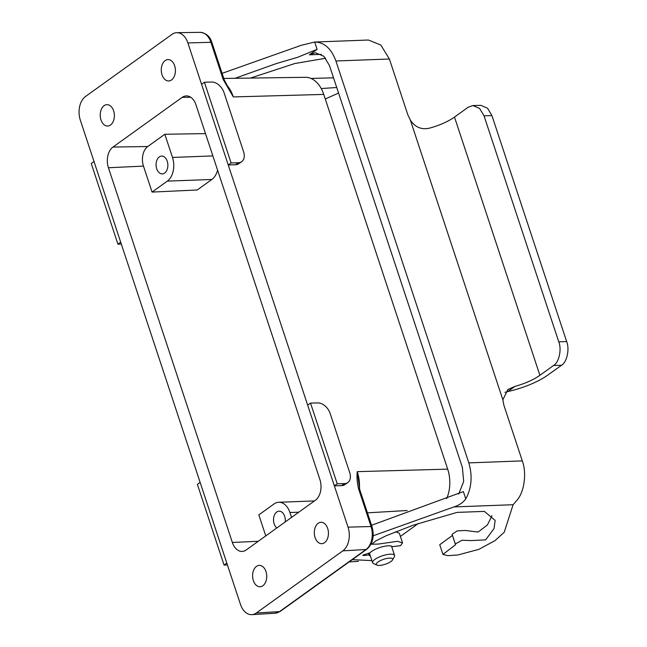 <?xml version="1.0" encoding="UTF-8"?>
<svg xmlns="http://www.w3.org/2000/svg" width="647" height="647" viewBox="0 0 647 647"><rect width="100%" height="100%" fill="white"/><g stroke="black" fill="none" stroke-linecap="round" stroke-linejoin="round"><path stroke-width="0.97" d="M235.055 78.287L276.495 63.519L297.539 57.332L317.111 49.342L309.339 54.809L315.299 52.706L323.856 56.249L329.452 65.525L462.37 467.425L463.681 481.465L458.715 494.09M317.111 49.342L314.693 42.031L368.434 40.025L380.865 45.055L389.381 58.998L407.796 114.681L410.327 120.01L502.865 399.822L507.871 389.51L515.061 386.356A30.312 9.131 161.7 0 0 539.897 375.309L553.573 365.49C559.016 362.474 561.871 349.437 558.757 341.794L566.667 341.576L491.938 115.603L484.029 115.821L558.757 341.794M371.556 525.283L463.373 491.591L465.791 498.902C471.623 487.951 472.633 475.941 468.824 462.888L335.906 60.988C331.272 48.509 324.204 42.192 314.693 42.031L301.235 45.306L222.091 73.346M502.865 399.822L503.884 405.208L522.299 460.899C526.852 472.973 524.361 491.817 517.115 500.074L513.111 504.717L453.903 506.924L373.198 535.781M368.491 553.169L369.049 554.867C364.779 555.538 362.7 555.644 362.813 555.175L370.035 552.781A12.495 3.769 -18.3 0 1 381.843 546.909A12.495 3.769 -18.3 0 1 392.47 546.658L400.55 545.672L402.539 542.922L397.493 541.329L378.446 544.054L371.782 544.256L375.729 540.957L386.275 535.7L413.118 525.218L457.089 512.392L484.352 511.389L495.149 520.39L494.049 528.526L485.63 539.873L471.291 540.585L462.031 540.245L455.278 543.981L455.561 544.717L442.944 554.414L439.742 544.734L452.447 535.417M455.278 543.981L452.075 534.293L457.106 530.92L465.128 530.451L478.149 532.052L487.45 524.895L491.963 515.716M395.624 531.705L399.336 533.233L402.539 542.922M442.944 554.414L447.708 555.66L457.688 555.013L478.853 549.36L494.915 540.698L504.207 532.311L513.111 504.717M352.283 559.663L371.888 560.601M370.399 556.088A12.495 3.769 -18.3 0 1 369.089 555.037A12.495 3.769 -18.3 0 1 369.049 554.867M465.791 498.902C462.977 502.654 459.014 505.331 453.903 506.924M338.559 93.047L325.263 98.991M321.227 88.542L336.731 87.515M325.676 58.262L294.838 63.527L250.429 78.077M333.528 77.834L310.964 78.424M484.029 115.821L479.613 108.429L472.917 105.566L468.169 107.24L454.493 117.067A30.312 9.131 161.7 0 1 429.657 128.106C421.488 129.982 415.05 127.281 410.327 120.01M515.061 386.356L507.628 391.589A41.004 12.358 161.7 0 0 547.807 375.09L561.483 365.272L553.573 365.49M507.628 391.589L504.959 392.333M472.917 105.566L480.826 105.34L487.523 108.211L491.938 115.603M566.667 341.576C569.781 349.218 566.926 362.255 561.483 365.272M379.393 565.421A8.621 2.596 161.7 0 0 392.503 559.978A8.621 2.596 161.7 0 0 389.567 558.11A8.621 2.596 161.7 0 0 379.425 561.127A8.621 2.596 161.7 0 0 376.975 565.114A8.621 2.596 161.7 0 0 379.393 565.421M376.975 565.114L373.497 563.577A11.589 3.494 -18.3 0 1 372.591 562.712A11.589 3.494 -18.3 0 1 378.277 557.447A11.589 3.494 -18.3 0 1 390.432 554.164A11.589 3.494 -18.3 0 1 394.589 555.433A11.589 3.494 -18.3 0 1 394.379 556.671L392.503 559.978M113.613 110.815A10.7 7.077 87.9 0 1 107.588 126.044A10.7 7.077 87.9 0 1 100.989 119.881A10.7 7.077 87.9 0 1 106.795 104.668A10.7 7.077 87.9 0 1 113.613 110.815M174.658 65.751A10.7 7.077 87.9 0 1 168.641 80.98A10.7 7.077 87.9 0 1 162.033 74.817A10.7 7.077 87.9 0 1 167.84 59.597A10.7 7.077 87.9 0 1 174.658 65.751M285.214 521.943A8.912 5.896 -92.1 0 0 284.672 516.298A8.912 5.896 -92.1 0 0 279.075 511.17A8.912 5.896 -92.1 0 0 274.15 523.86A8.912 5.896 -92.1 0 0 276.835 527.968M156.711 168.77A8.912 5.896 87.9 0 1 161.645 156.081A8.912 5.896 87.9 0 1 167.233 161.208A8.912 5.896 87.9 0 1 162.308 173.897A8.912 5.896 87.9 0 1 156.711 168.77M315.057 537.511A10.7 7.077 -92.1 0 0 321.656 543.674A10.7 7.077 -92.1 0 0 327.681 528.445A10.7 7.077 -92.1 0 0 320.863 522.291A10.7 7.077 -92.1 0 0 315.057 537.511M253.357 580.602A10.7 7.077 -92.1 0 0 259.965 586.764A10.7 7.077 -92.1 0 0 265.982 571.536A10.7 7.077 -92.1 0 0 259.164 565.389A10.7 7.077 -92.1 0 0 253.357 580.602M347.754 482.581A11.889 8.031 -125.1 0 1 344.471 483.616L337.224 483.819L310.528 403.113L317.782 402.911A11.889 8.031 -125.1 0 1 330.124 413.433L349.703 472.617A11.889 8.031 -125.1 0 1 347.754 482.581L344.883 484.595A11.889 8.031 -125.1 0 1 343.088 485.428A11.889 8.031 -125.1 0 1 341.6 485.638L334.353 485.832L348.021 527.151A17.825 11.792 -92.1 0 1 342.837 550.856L256.325 612.984A17.825 11.792 -92.1 0 1 251.837 614.65A17.825 11.792 -92.1 0 1 240.474 604.395L80.333 120.18A17.825 11.792 87.9 0 1 85.517 96.484L172.021 34.356A17.825 11.792 87.9 0 1 176.874 32.673A17.825 11.792 87.9 0 1 187.881 42.937L228.237 164.961L235.484 164.759A11.889 8.031 54.9 0 0 236.972 164.548A11.889 8.031 54.9 0 0 238.767 163.723L241.63 161.701A11.889 8.031 54.9 0 0 243.579 151.738L224.008 92.561A11.889 8.031 54.9 0 0 211.666 82.04L204.412 82.242L201.549 84.264M358.713 489.245C357.144 483.091 356.659 477.227 357.249 471.655L359.74 489.577A2.968 0.898 -18.3 0 0 358.713 489.245L371.038 526.521L348.021 527.151M223.773 78.449L305.416 77.308A29.713 19.645 87.9 0 1 323.751 94.413L447.684 469.148A29.713 19.645 87.9 0 1 446.665 498.643M211.933 42.629A2.968 0.898 161.7 0 0 210.898 42.298A17.283 11.428 -92.1 0 0 200.23 32.35C206.231 33.134 210.138 36.564 211.933 42.629L224.258 79.896L233.324 96.929L223.223 79.573L210.898 42.298L187.881 42.937M204.412 82.242L231.1 162.947L228.237 164.961L334.353 485.832L337.224 483.819M315.396 500.268L246.2 549.966A15.56 10.287 87.9 0 1 242.277 551.422A15.56 10.287 87.9 0 1 232.362 542.477L108.429 167.751A15.56 10.287 87.9 0 1 112.95 147.071L182.147 97.374A15.56 10.287 87.9 0 1 186.385 95.902A15.56 10.287 87.9 0 1 195.992 104.863L319.917 479.589A15.56 10.287 87.9 0 1 315.396 500.268M291.546 517.398L289.929 512.521A17.825 11.792 -92.1 0 0 278.744 502.266A17.825 11.792 -92.1 0 0 274.069 503.94L258.824 514.891L265.78 535.91M217.578 170.129A17.825 11.792 87.9 0 1 211.868 179.47L197.238 189.983L152.069 192.078L143.48 166.117A14.752 9.754 -92.1 0 1 147.767 146.513L164.831 134.261L205.495 133.605M418.528 523.374L400.38 536.412M164.831 134.261L172.498 157.431A17.825 11.792 87.9 0 1 167.314 181.128L152.069 192.078M224.258 79.896A2.968 0.898 161.7 0 0 223.223 79.573M231.1 162.947L238.355 162.745A11.889 8.031 54.9 0 0 241.63 161.701M93.993 161.507L91.251 163.513L117.94 244.218L120.69 242.204M117.94 244.218L121.296 244.065M227.42 564.936L224.064 565.09L197.375 484.393L200.117 482.379M224.064 565.09L226.806 563.076M310.528 403.113L307.665 405.135M522.299 460.899L468.824 462.888M389.381 58.998L335.906 60.988M321.381 54.356L309.339 54.809M454.493 117.067L539.897 375.309M359.465 488.679A31.849 21.06 87.9 0 0 357.249 471.655L447.684 469.148M226.288 84.579A31.849 21.06 87.9 0 1 233.324 96.929L323.751 94.413M342.837 550.856L366.016 549.489A17.283 11.428 -92.1 0 0 371.038 526.521A2.968 0.898 -18.3 0 1 372.065 526.844C374.581 536.347 372.834 543.803 366.817 549.214A2.968 2.038 -125.7 0 1 366.016 549.489L279.512 611.625A2.968 2.038 -125.7 0 0 280.313 611.35L275.153 613.235A17.283 11.428 -92.1 0 0 279.512 611.625L256.325 612.984M232.362 542.477L258.307 541.272M108.429 167.751L143.48 166.117M112.95 147.071L147.767 146.513M182.147 97.374L190.679 97.236M367.439 512.845L407.165 510.515M172.498 157.431L212.879 155.927M167.314 181.128L211.868 179.47M289.929 512.521L298.793 512.189M238.355 162.745L235.484 164.759M344.471 483.616L341.6 485.638M452.358 535.037L455.189 543.609M391.516 546.133L394.589 555.433M275.153 613.235L251.837 614.65M200.23 32.35L176.874 32.673M369.356 552.95L372.591 562.712M358.47 561.353L349.137 561.919M278.744 502.266L314.474 500.932M280.313 611.35L366.817 549.214M372.065 526.844L359.74 489.577"/></g></svg>
